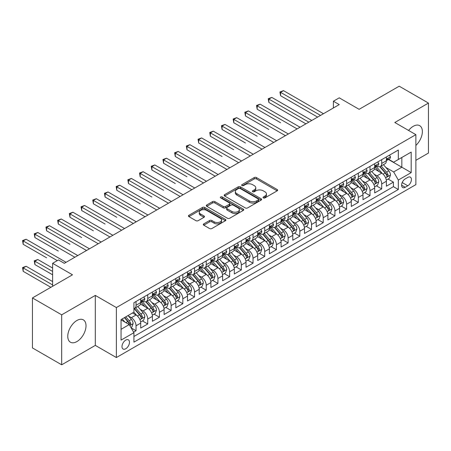 <?xml version="1.0" encoding="UTF-8"?>
<svg xmlns="http://www.w3.org/2000/svg" width="451" height="451" viewBox="0 0 451 451"><rect width="100%" height="100%" fill="white"/><g stroke="black" fill="none" stroke-linecap="round" stroke-linejoin="round"><path stroke-width="0.68" d="M263.35 197.893A1.139 0.654 0 0 0 264.957 197.893L277.156 190.852A1.624 0.936 0 0 0 277.636 190.187A1.624 0.936 0 0 0 277.156 189.521L256.489 177.587A1.624 0.936 0 0 0 254.195 177.587L241.99 184.634A1.139 0.654 0 0 0 241.657 185.096A1.139 0.654 0 0 0 241.99 185.564A1.139 0.654 0 0 0 243.596 185.564L245.175 184.651A5.198 2.999 0 0 1 252.526 184.651L254.251 185.643A5.198 2.999 0 0 1 255.773 187.768A5.198 2.999 0 0 1 254.251 189.888L252.673 190.801A1.139 0.654 0 0 0 252.34 191.263A1.139 0.654 0 0 0 252.673 191.726A1.139 0.654 0 0 0 254.279 191.726L255.858 190.818A5.198 2.999 0 0 1 263.209 190.818L264.929 191.81A5.198 2.999 0 0 1 266.451 193.93A5.198 2.999 0 0 1 264.929 196.055L263.35 196.963A1.139 0.654 0 0 0 263.018 197.431A1.139 0.654 0 0 0 263.35 197.893L263.35 196.963M76.89 341.576A12.904 7.453 120 0 0 85.324 330.205A12.904 7.453 120 0 0 83.345 319.86A12.904 7.453 120 0 0 76.89 320.503A12.904 7.453 120 0 0 68.462 331.874A12.904 7.453 120 0 0 70.441 342.213A12.904 7.453 120 0 0 76.89 341.576M415.873 145.419A12.904 7.453 120 0 0 419.695 125.671A12.904 7.453 120 0 0 413.24 126.314A12.904 7.453 120 0 0 408.6 130.452M125.739 348.77A5.294 3.056 120 0 0 129.195 344.102A5.294 3.056 120 0 0 128.383 339.862A5.294 3.056 120 0 0 125.739 340.122A5.294 3.056 120 0 0 122.277 344.789A5.294 3.056 120 0 0 123.089 349.029A5.294 3.056 120 0 0 125.739 348.77M203.779 223.865A1.624 0.936 0 0 0 203.305 224.53A1.624 0.936 0 0 0 203.779 225.19L209.58 228.539A1.624 0.936 0 0 0 211.874 228.539L225.427 220.719A1.624 0.936 0 0 0 225.9 220.054A1.624 0.936 0 0 0 225.427 219.389L204.754 207.46A1.624 0.936 0 0 0 202.46 207.46L188.907 215.279A1.624 0.936 0 0 0 188.433 215.944A1.624 0.936 0 0 0 188.907 216.604L195.914 220.652A1.624 0.936 0 0 0 198.209 220.652L204.01 217.303A1.624 0.936 0 0 0 204.483 216.638A1.624 0.936 0 0 0 204.01 215.978L200.537 213.971A4.347 2.509 0 0 1 199.263 212.195A4.347 2.509 0 0 1 201.947 209.878A4.347 2.509 0 0 1 206.682 210.425L220.285 218.278A4.347 2.509 0 0 1 221.559 220.054A4.347 2.509 0 0 1 218.876 222.371A4.347 2.509 0 0 1 214.146 221.83L211.874 220.516A1.624 0.936 0 0 0 209.58 220.516L203.779 223.865L203.779 225.19M415.873 160.319L428.45 153.058L428.45 103.076L399.203 86.192L359.131 109.322L339.242 97.839L333.396 101.221L339.242 104.598L64.318 263.322L58.467 259.945L52.615 263.322L52.615 286.289M61.686 314.826L61.686 364.808L95.319 345.393L95.319 295.405L61.686 314.826L32.438 297.942L72.504 274.806L52.615 263.322M95.319 295.405L116.375 307.565L415.873 134.652L415.873 184.634L116.375 357.547L116.375 307.565M428.45 103.076L394.817 122.497L415.873 134.652M245.293 207.922A1.624 0.936 0 0 0 247.588 207.922L261.14 200.097A1.624 0.936 0 0 0 261.614 199.438A1.624 0.936 0 0 0 261.14 198.773L240.468 186.838A1.624 0.936 0 0 0 238.173 186.838L224.621 194.663A1.624 0.936 0 0 0 224.147 195.322A1.624 0.936 0 0 0 224.621 195.988L245.293 207.922M221.114 198.141A1.139 0.654 0 0 1 222.27 198.299L222.27 196.952L243.281 209.084A1.624 0.936 0 0 1 243.76 209.743A1.624 0.936 0 0 1 243.281 210.408L229.734 218.233A1.624 0.936 0 0 1 227.434 218.233L206.767 206.299L206.767 204.974A1.624 0.936 0 0 0 206.287 205.633A1.624 0.936 0 0 0 206.767 206.299M206.767 204.974L212.562 201.625A1.624 0.936 0 0 1 214.862 201.625L223.245 206.462A1.624 0.936 0 0 0 225.539 206.462L229.39 204.241A1.624 0.936 0 0 0 229.863 203.581A1.624 0.936 0 0 0 229.39 202.916L220.663 197.876A1.139 0.654 0 0 1 220.325 197.414A1.139 0.654 0 0 1 221.029 196.805A1.139 0.654 0 0 1 222.27 196.952M61.686 364.808L32.438 347.924L32.438 297.942M133.603 332.133L136.033 330.735L131.179 327.933M128.417 316.004L131.354 317.696A6.618 3.822 60 0 1 136.033 325.802L140.712 323.102L140.712 328.035L147.731 323.981L142.409 320.903M140.114 309.245L143.052 310.942A6.618 3.822 60 0 1 147.731 319.049L152.41 316.348L152.41 321.275L159.428 317.228L154.107 314.15M151.812 302.491L154.749 304.188A6.618 3.822 60 0 1 159.428 312.295L164.108 309.595L164.108 314.522L171.126 310.468L165.805 307.396M163.51 295.738L166.447 297.435A6.618 3.822 60 0 1 171.126 305.541L175.805 302.841L175.805 307.768L182.83 303.715L177.502 300.642M175.208 288.984L178.151 290.681A6.618 3.822 60 0 1 182.83 298.787L187.509 296.082L187.509 301.014L194.528 296.961L189.206 293.889M186.911 282.23L189.848 283.927A6.618 3.822 60 0 1 194.528 292.034L199.207 289.328L199.207 294.261L206.225 290.207L200.904 287.135M198.609 275.476L201.546 277.173A6.618 3.822 60 0 1 206.225 285.274L210.905 282.574L210.905 287.507L217.923 283.454L212.601 280.381M210.307 268.723L213.244 270.42A6.618 3.822 60 0 1 217.923 278.521L222.602 275.82L222.602 280.753L229.627 276.7L224.299 273.627M222.005 261.969L224.942 263.66A6.618 3.822 60 0 1 229.627 271.767L234.306 269.067L234.306 273.999L241.324 269.946L236.003 266.874M233.708 255.21L236.645 256.907A6.618 3.822 60 0 1 241.324 265.013L246.004 262.313L246.004 267.24L253.022 263.192L247.7 260.114M245.406 248.456L248.343 250.153A6.618 3.822 60 0 1 253.022 258.26L257.701 255.559L257.701 260.486L264.72 256.433L259.398 253.361M257.104 241.702L260.041 243.399A6.618 3.822 60 0 1 264.72 251.506L269.399 248.805L269.399 253.733L276.418 249.679L271.096 246.607M268.802 234.948L271.739 236.645A6.618 3.822 60 0 1 276.418 244.752L281.103 242.046L281.103 246.979L288.121 242.926L282.794 239.853M280.505 228.195L283.442 229.892A6.618 3.822 60 0 1 288.121 237.998L292.8 235.292L292.8 240.225L299.819 236.172L294.497 233.099M292.203 221.441L295.14 223.138A6.618 3.822 60 0 1 299.819 231.239L304.498 228.539L304.498 233.471L311.517 229.418L306.195 226.346M303.901 214.687L306.838 216.384A6.618 3.822 60 0 1 311.517 224.485L316.196 221.785L316.196 226.718L323.215 222.664L317.893 219.592M315.599 207.934L318.536 209.625A6.618 3.822 60 0 1 323.215 217.732L327.894 215.031L327.894 219.964L334.918 215.911L329.591 212.838M327.296 201.174L330.233 202.871A6.618 3.822 60 0 1 334.918 210.978L339.597 208.277L339.597 213.205L346.616 209.157L341.294 206.079M339 194.42L341.937 196.117A6.618 3.822 60 0 1 346.616 204.224L351.295 201.524L351.295 206.451L358.314 202.398L352.992 199.325M350.698 187.667L353.635 189.364A6.618 3.822 60 0 1 358.314 197.47L362.993 194.77L362.993 199.697L370.012 195.644L364.69 192.571M362.395 180.913L365.333 182.61A6.618 3.822 60 0 1 370.012 190.717L374.691 188.011L374.691 192.943L381.709 188.89L381.709 183.963A6.618 3.822 -120 0 0 377.03 175.856L374.093 174.159M376.388 185.818L381.709 188.89M140.712 323.102A6.618 3.822 -120 0 0 136.033 314.995L132.521 312.971M152.41 316.348A6.618 3.822 -120 0 0 147.731 308.242L140.498 304.064M164.108 309.595A6.618 3.822 -120 0 0 159.428 301.488L152.196 297.31M175.805 302.841A6.618 3.822 -120 0 0 171.126 294.734L163.893 290.557M187.509 296.082A6.618 3.822 -120 0 0 182.83 287.98L175.591 283.803M199.207 289.328A6.618 3.822 -120 0 0 194.528 281.227L187.289 277.049M210.905 282.574A6.618 3.822 -120 0 0 206.225 274.467L198.992 270.29M222.602 275.82A6.618 3.822 -120 0 0 217.923 267.714L210.69 263.536M234.306 269.067A6.618 3.822 -120 0 0 229.627 260.96L222.388 256.782M246.004 262.313A6.618 3.822 -120 0 0 241.324 254.206L234.086 250.029M257.701 255.559A6.618 3.822 -120 0 0 253.022 247.452L245.789 243.275M269.399 248.805A6.618 3.822 -120 0 0 264.72 240.699L257.487 236.521M281.103 242.046A6.618 3.822 -120 0 0 276.418 233.945L269.185 229.768M292.8 235.292A6.618 3.822 -120 0 0 288.121 227.191L280.883 223.014M304.498 228.539A6.618 3.822 -120 0 0 299.819 220.432L292.581 216.255M316.196 221.785A6.618 3.822 -120 0 0 311.517 213.678L304.284 209.501M327.894 215.031A6.618 3.822 -120 0 0 323.215 206.924L315.982 202.747M339.597 208.277A6.618 3.822 -120 0 0 334.918 200.171L327.68 195.993M351.295 201.524A6.618 3.822 -120 0 0 346.616 193.417L339.377 189.24M362.993 194.77A6.618 3.822 -120 0 0 358.314 186.663L351.081 182.486M374.691 188.011A6.618 3.822 -120 0 0 370.012 179.91L362.779 175.732M407.8 177.406L405.229 178.895A5.13 2.96 120 0 0 401.875 183.416A5.13 2.96 120 0 0 402.664 187.526A5.13 2.96 120 0 0 405.229 187.272L407.8 185.784A5.13 2.96 120 0 0 411.154 181.263A5.13 2.96 120 0 0 410.365 177.153A5.13 2.96 120 0 0 407.8 177.406M121.054 329.315L129.245 324.585L133.924 332.691L133.924 342.151L398.323 189.499L398.323 180.045L393.644 171.938L385.797 167.406M133.924 332.691L121.054 340.122L121.054 319.59L133.924 312.16L133.924 302.7L398.323 150.053L398.323 159.507L411.194 152.077L411.194 172.615L398.323 180.045M142.99 301.183L143.052 301.217A6.618 3.822 60 0 0 146.361 301.544L151.04 298.844A6.618 3.822 -120 0 0 152.41 295.811L152.41 292.028M154.687 294.43L154.749 294.464A6.618 3.822 60 0 0 158.059 294.791L162.738 292.09A6.618 3.822 -120 0 0 164.108 289.057L164.108 285.274M166.385 287.67L166.447 287.71A6.618 3.822 60 0 0 169.756 288.037L174.436 285.336A6.618 3.822 -120 0 0 175.805 282.303L175.805 278.521M178.089 280.917L178.151 280.956A6.618 3.822 60 0 0 181.454 281.283L186.139 278.577A6.618 3.822 -120 0 0 187.509 275.55L187.509 271.767M189.786 274.163L189.848 274.197A6.618 3.822 60 0 0 193.158 274.529L197.837 271.823A6.618 3.822 -120 0 0 199.207 268.796L199.207 265.013M201.484 267.409L201.546 267.443A6.618 3.822 60 0 0 204.855 267.77L209.535 265.07A6.618 3.822 -120 0 0 210.905 262.042L210.905 258.26M213.182 260.655L213.244 260.689A6.618 3.822 60 0 0 216.553 261.016L221.232 258.316A6.618 3.822 -120 0 0 222.602 255.289L222.602 251.506M224.886 253.902L224.942 253.936A6.618 3.822 60 0 0 228.251 254.263L232.93 251.562A6.618 3.822 -120 0 0 234.306 248.535L234.306 244.752M236.583 247.148L236.645 247.182A6.618 3.822 60 0 0 239.955 247.509L244.634 244.808A6.618 3.822 -120 0 0 246.004 241.775L246.004 237.993M248.281 240.394L248.343 240.428A6.618 3.822 60 0 0 251.652 240.755L256.331 238.055A6.618 3.822 -120 0 0 257.701 235.022L257.701 231.239M259.979 233.635L260.041 233.674A6.618 3.822 60 0 0 263.35 234.001L268.029 231.301A6.618 3.822 -120 0 0 269.399 228.268L269.399 224.485M271.677 226.881L271.739 226.921A6.618 3.822 60 0 0 275.048 227.248L279.727 224.542A6.618 3.822 -120 0 0 281.103 221.514L281.103 217.732M283.38 220.127L283.442 220.161A6.618 3.822 60 0 0 286.751 220.494L291.431 217.788A6.618 3.822 -120 0 0 292.8 214.761L292.8 210.978M295.078 213.374L295.14 213.408A6.618 3.822 60 0 0 298.449 213.735L303.128 211.034A6.618 3.822 -120 0 0 304.498 208.007L304.498 204.224M306.776 206.62L306.838 206.654A6.618 3.822 60 0 0 310.147 206.981L314.826 204.28A6.618 3.822 -120 0 0 316.196 201.253L316.196 197.47M318.474 199.866L318.536 199.9A6.618 3.822 60 0 0 321.845 200.227L326.524 197.527A6.618 3.822 -120 0 0 327.894 194.499L327.894 190.717M330.177 193.113L330.233 193.146A6.618 3.822 60 0 0 333.543 193.473L338.227 190.773A6.618 3.822 -120 0 0 339.597 187.74L339.597 183.963M341.875 186.359L341.937 186.393A6.618 3.822 60 0 0 345.246 186.72L349.925 184.019A6.618 3.822 -120 0 0 351.295 180.986L351.295 177.204M353.573 179.599L353.635 179.639A6.618 3.822 60 0 0 356.944 179.966L361.623 177.266A6.618 3.822 -120 0 0 362.993 174.233L362.993 170.45M365.271 172.846L365.333 172.885A6.618 3.822 60 0 0 368.642 173.212L373.321 170.512A6.618 3.822 -120 0 0 374.691 167.479L374.691 163.696M133.924 336.474L393.413 186.663L393.413 182.136L386.394 186.19L386.394 181.257A6.618 3.822 -120 0 0 381.709 173.156L374.477 168.978M376.974 166.092L377.03 166.131A6.618 3.822 -120 0 0 380.34 166.458A6.618 3.822 -120 0 0 381.709 163.425L381.709 159.643M380.34 166.458L385.019 163.752A6.618 3.822 -120 0 0 386.394 160.725L386.394 156.942M136.033 301.488L136.033 305.271A6.618 3.822 60 0 1 134.663 308.298A6.618 3.822 60 0 1 133.924 308.569M134.663 308.298L139.342 305.598A6.618 3.822 -120 0 0 140.712 302.57L140.712 298.787M147.731 294.734L147.731 298.517A6.618 3.822 60 0 1 146.361 301.544M159.428 287.98L159.428 291.763A6.618 3.822 60 0 1 158.059 294.791M171.126 281.221L171.126 285.004A6.618 3.822 60 0 1 169.756 288.037M182.83 274.467L182.83 278.25A6.618 3.822 60 0 1 181.454 281.283M194.528 267.714L194.528 271.496A6.618 3.822 60 0 1 193.158 274.529M206.225 260.96L206.225 264.743A6.618 3.822 60 0 1 204.855 267.77M217.923 254.206L217.923 257.989A6.618 3.822 60 0 1 216.553 261.016M229.627 247.452L229.627 251.235A6.618 3.822 60 0 1 228.251 254.263M241.324 240.699L241.324 244.481A6.618 3.822 60 0 1 239.955 247.509M253.022 233.945L253.022 237.728A6.618 3.822 60 0 1 251.652 240.755M264.72 227.186L264.72 230.968A6.618 3.822 60 0 1 263.35 234.001M276.418 220.432L276.418 224.215A6.618 3.822 60 0 1 275.048 227.248M288.121 213.678L288.121 217.461A6.618 3.822 60 0 1 286.751 220.494M299.819 206.924L299.819 210.707A6.618 3.822 60 0 1 298.449 213.735M311.517 200.171L311.517 203.953A6.618 3.822 60 0 1 310.147 206.981M323.215 193.417L323.215 197.2A6.618 3.822 60 0 1 321.845 200.227M334.918 186.663L334.918 190.446A6.618 3.822 60 0 1 333.543 193.473M346.616 179.91L346.616 183.692A6.618 3.822 60 0 1 345.246 186.72M358.314 173.156L358.314 176.933A6.618 3.822 60 0 1 356.944 179.966M370.012 166.396L370.012 170.179A6.618 3.822 60 0 1 368.642 173.212M370.012 190.717L370.012 195.644M358.314 197.47L358.314 202.398M346.616 204.224L346.616 209.157M334.918 210.978L334.918 215.911M323.215 217.732L323.215 222.664M311.517 224.485L311.517 229.418M299.819 231.239L299.819 236.172M288.121 237.998L288.121 242.926M276.418 244.752L276.418 249.679M264.72 251.506L264.72 256.433M253.022 258.26L253.022 263.192M241.324 265.013L241.324 269.946M229.627 271.767L229.627 276.7M217.923 278.521L217.923 283.454M206.225 285.274L206.225 290.207M194.528 292.034L194.528 296.961M182.83 298.787L182.83 303.715M171.126 305.541L171.126 310.468M159.428 312.295L159.428 317.228M147.731 319.049L147.731 323.981M136.033 325.802L136.033 330.735M129.245 324.585L121.054 319.86M393.644 171.938L401.835 167.208L401.835 157.484L411.194 152.077M388.435 159.474L411.194 172.615M388.672 159.338L393.644 162.213L398.323 159.507M95.319 345.393L116.375 357.547M333.396 101.221L333.396 107.975M388.085 179.064L393.413 182.136M393.413 186.663L398.323 189.499M263.807 198.057L264.929 197.403A5.198 2.999 0 0 0 266.451 195.283L266.451 193.93M255.773 187.768L255.773 189.116A5.198 2.999 0 0 1 254.251 191.241L253.124 191.889M277.139 190.863L256.489 178.94A1.624 0.936 0 0 0 254.195 178.94L242.446 185.722M261.14 198.773L261.14 200.097L240.468 188.191A1.624 0.936 0 0 0 238.173 188.191L224.643 195.999M258.271 199.9A1.139 0.654 0 0 0 258.603 199.438A1.139 0.654 0 0 0 258.271 198.97L240.124 188.495A1.139 0.654 0 0 0 238.517 188.495L236.854 189.459A5.198 2.999 0 0 0 235.332 191.579A5.198 2.999 0 0 0 236.854 193.699L249.256 200.858A5.198 2.999 0 0 0 256.602 200.858L258.271 199.9L258.271 201.247A1.139 0.654 0 0 0 258.603 200.785L258.603 199.438M235.332 191.579L235.332 192.932A5.198 2.999 0 0 0 236.854 195.052L236.854 193.699M258.271 201.247L256.602 202.211A5.198 2.999 0 0 1 249.256 202.211L236.854 195.052M206.789 206.31L212.562 202.973L212.562 201.625M229.863 203.581L229.863 204.929A1.624 0.936 0 0 1 229.39 205.594L225.539 207.815A1.624 0.936 0 0 1 223.245 207.815L214.862 202.973A1.624 0.936 0 0 0 212.562 202.973M222.27 198.299L243.264 210.42M231.944 211.485A4.347 2.509 0 0 0 236.679 212.026A4.347 2.509 0 0 0 239.357 209.709A4.347 2.509 0 0 0 238.089 207.939L233.291 205.171A1.624 0.936 0 0 0 230.997 205.171L227.146 207.392A1.624 0.936 0 0 0 226.673 208.052A1.624 0.936 0 0 0 227.146 208.717L231.944 211.485L231.944 212.838A4.347 2.509 0 0 0 236.679 213.379A4.347 2.509 0 0 0 239.357 211.062L239.357 209.709M226.673 208.052L226.673 209.405A1.624 0.936 0 0 0 227.146 210.07L227.146 208.717M231.944 212.838L227.146 210.07M221.559 220.054L221.559 221.407A4.347 2.509 0 0 1 218.876 223.724A4.347 2.509 0 0 1 214.146 223.177L211.874 221.869A1.624 0.936 0 0 0 209.58 221.869L203.801 225.207M199.263 212.195L199.263 213.548A4.347 2.509 0 0 0 200.537 215.324L200.537 213.971M203.987 217.314L200.537 215.324M225.404 220.731L204.754 208.807A1.624 0.936 0 0 0 202.46 208.807L188.93 216.621M386.293 180.101L389.314 178.354L390.487 174.977A4.386 2.531 -120 0 0 388.779 170.861L383.435 164.671M382.363 173.579L376.252 166.509M378.885 171.521L375.339 167.417A10.508 6.066 -120 0 0 375.012 167.05M280.573 122.734L257.177 109.221L257.177 105.844L260.097 104.158L300.05 127.221M379.748 166.695L385.154 172.953A4.386 2.531 60 0 1 386.716 175.975L387.031 176.493L387.629 176.409L388.119 175.163A4.386 2.531 -120 0 0 386.558 172.141L381.208 165.957M380.063 166.594L385.87 173.319A2.232 1.291 60 0 1 386.434 174.193L388.119 175.163M389.489 155.155L390.487 156.875A4.386 2.531 60 0 1 389.579 158.814L387.358 160.099A4.386 2.531 -120 0 0 388.119 159.09L388.029 158.701M320.526 115.405L280.573 92.337L283.499 90.645L323.452 113.714M386.541 160.302L386.558 160.302A4.386 2.531 -120 0 0 387.358 160.099M387.556 158.763L388.119 159.09C387.843 158.425 387.375 158.696 386.716 159.896A4.386 2.531 60 0 1 386.394 160.522M317.6 117.091L280.573 95.713L280.573 92.337L279.93 91.965L283.499 90.645M280.573 95.713L279.93 91.965M374.595 186.855L377.617 185.107L378.789 181.73A4.386 2.531 -120 0 0 377.081 177.615L371.737 171.425M370.666 180.338L364.555 173.263M367.187 178.275L363.641 174.171A10.508 6.066 -120 0 0 363.314 173.804M268.875 129.488L245.474 115.975L245.474 112.598L248.4 110.912L288.352 133.975M368.044 173.449L373.451 179.707A4.386 2.531 60 0 1 375.018 182.728L375.333 183.247L375.925 183.162L376.422 181.916A4.386 2.531 -120 0 0 374.854 178.9L369.51 172.71M368.366 173.347L374.172 180.073A2.232 1.291 60 0 1 374.736 180.947L376.422 181.916M362.897 193.609L365.919 191.861L367.086 188.484A4.386 2.531 -120 0 0 365.378 184.369L360.033 178.179M358.962 187.092L352.857 180.017M355.489 185.028L351.943 180.924A10.508 6.066 -120 0 0 351.617 180.558M257.177 136.241L233.776 122.734L233.776 119.352L236.702 117.666L276.655 140.735M356.346 180.203L361.753 186.46A4.386 2.531 60 0 1 363.314 189.482L363.636 190.001L364.228 189.922L364.718 188.67A4.386 2.531 -120 0 0 363.156 185.654L357.812 179.464M356.668 180.101L362.474 186.827A2.232 1.291 60 0 1 363.038 187.701L364.718 188.67M351.194 200.362L354.221 198.62L355.388 195.238A4.386 2.531 -120 0 0 353.68 191.123L348.335 184.933M347.264 193.845L341.153 186.77M343.786 191.782L340.24 187.678A10.508 6.066 -120 0 0 339.919 187.312M245.474 142.995L222.078 129.488L222.078 126.111L225.004 124.42L264.957 147.488M344.649 186.956L350.055 193.22A4.386 2.531 60 0 1 351.617 196.236L351.938 196.76L352.53 196.675L353.02 195.43A4.386 2.531 -120 0 0 351.459 192.408L346.114 186.218M344.964 186.855L350.777 193.58A2.232 1.291 60 0 1 351.34 194.454L353.02 195.43M339.496 207.116L342.518 205.374L343.69 201.997A4.386 2.531 -120 0 0 341.982 197.876L336.638 191.686M335.567 200.599L329.455 193.524M332.088 198.541L328.542 194.432A10.508 6.066 -120 0 0 328.215 194.071M233.776 149.749L210.38 136.241L210.38 132.865L213.306 131.173L253.253 154.242M332.951 193.71L338.357 199.973A4.386 2.531 60 0 1 339.919 202.989L340.24 203.514L340.832 203.429L341.322 202.183A4.386 2.531 -120 0 0 339.761 199.162L334.416 192.972M333.266 193.609L339.079 200.334A2.232 1.291 60 0 1 339.637 201.208L341.322 202.183M377.791 161.909L378.789 163.628A4.386 2.531 60 0 1 377.882 165.568L375.655 166.853A4.386 2.531 -120 0 0 376.422 165.844L376.326 165.455M308.828 122.159L268.875 99.09L271.801 97.405L311.754 120.468M374.837 167.056L374.854 167.056A4.386 2.531 -120 0 0 375.655 166.853M375.852 165.517L376.422 165.844C376.145 165.184 375.677 165.455 375.018 166.656A4.386 2.531 60 0 1 374.691 167.276M305.902 123.845L268.875 102.467L268.875 99.09L268.232 98.718L271.801 97.405M268.875 102.467L268.232 98.718M366.094 168.663L367.086 170.382A4.386 2.531 60 0 1 366.178 172.321L363.957 173.607A4.386 2.531 -120 0 0 364.718 172.598L364.628 172.209M297.13 128.913L256.534 105.472L260.097 104.158M363.14 173.81L363.156 173.81A4.386 2.531 -120 0 0 363.957 173.607M364.154 172.271L364.718 172.598C364.447 171.938 363.98 172.209 363.314 173.41A4.386 2.531 60 0 1 362.993 174.03M257.177 109.221L256.534 105.472M354.396 175.416L355.388 177.136A4.386 2.531 60 0 1 354.48 179.075L352.259 180.361A4.386 2.531 -120 0 0 353.02 179.351L352.93 178.962M285.427 135.666L244.831 112.226L248.4 110.912M351.442 180.569L351.459 180.569A4.386 2.531 -120 0 0 352.259 180.361M352.457 179.024L353.02 179.351C352.744 178.692 352.276 178.962 351.617 180.163A4.386 2.531 60 0 1 351.295 180.783M245.474 115.975L244.831 112.226M342.698 182.17L343.69 183.89A4.386 2.531 60 0 1 342.783 185.835L340.561 187.114A4.386 2.531 -120 0 0 341.322 186.105L341.232 185.716M273.729 142.42L233.133 118.985L236.702 117.666M339.744 187.323L339.761 187.323A4.386 2.531 -120 0 0 340.561 187.114M340.759 185.778L341.322 186.105C341.046 185.446 340.578 185.716 339.919 186.917A4.386 2.531 60 0 1 339.597 187.543M233.776 122.734L233.133 118.985M327.798 213.87L330.82 212.128L331.992 208.751A4.386 2.531 -120 0 0 330.284 204.63L324.94 198.446M323.869 207.353L317.758 200.278M320.39 205.295L316.844 201.191A10.508 6.066 -120 0 0 316.517 200.825M222.078 156.503L198.682 142.995L198.682 139.618L201.603 137.927L241.556 160.996M321.247 200.464L326.654 206.727A4.386 2.531 60 0 1 328.221 209.749L328.537 210.267L329.129 210.183L329.625 208.937A4.386 2.531 -120 0 0 328.063 205.915L322.713 199.725M321.569 200.362L327.375 207.088A2.232 1.291 60 0 1 327.939 207.962L329.625 208.937M330.995 188.924L331.992 190.649A4.386 2.531 60 0 1 331.085 192.588L328.858 193.868A4.386 2.531 -120 0 0 329.625 192.859L329.529 192.47M262.031 149.174L221.435 125.739L225.004 124.42M328.04 194.077L328.063 194.077A4.386 2.531 -120 0 0 328.858 193.868M329.055 192.532L329.625 192.859C329.348 192.199 328.88 192.47 328.221 193.671A4.386 2.531 60 0 1 327.894 194.296M222.078 129.488L221.435 125.739M316.1 220.624L319.122 218.882L320.289 215.505A4.386 2.531 -120 0 0 318.586 211.389L313.236 205.199M312.165 214.107L306.06 207.037M308.693 212.049L305.147 207.945A10.508 6.066 -120 0 0 304.82 207.578M210.38 163.256L186.979 149.749L186.979 146.372L189.905 144.681L229.858 167.749M309.549 207.223L314.956 213.481A4.386 2.531 60 0 1 316.523 216.503L316.839 217.021L317.431 216.937L317.927 215.691A4.386 2.531 -120 0 0 316.36 212.669L311.015 206.479M309.871 207.116L315.677 213.847A2.232 1.291 60 0 1 316.241 214.721L317.927 215.691M319.297 195.678L320.289 197.403A4.386 2.531 60 0 1 319.381 199.342L317.16 200.622A4.386 2.531 -120 0 0 317.927 199.613L317.831 199.224M250.333 155.928L209.738 132.493L213.306 131.173M316.343 200.83L316.36 200.83A4.386 2.531 -120 0 0 317.16 200.622M317.357 199.286L317.927 199.613C317.651 198.953 317.183 199.224 316.523 200.424A4.386 2.531 60 0 1 316.196 201.05M210.38 136.241L209.738 132.493M304.402 227.383L307.424 225.635L308.591 222.258A4.386 2.531 -120 0 0 306.883 218.143L301.539 211.953M300.467 220.86L294.362 213.791M296.995 218.803L293.449 214.699A10.508 6.066 -120 0 0 293.122 214.332M198.682 170.01L175.281 156.503L175.281 153.126L178.207 151.44L218.16 174.503M297.852 213.977L303.258 220.235A4.386 2.531 60 0 1 304.82 223.256L305.141 223.775L305.733 223.69L306.223 222.444A4.386 2.531 -120 0 0 304.662 219.423L299.317 213.233M298.167 213.875L303.98 220.601A2.232 1.291 60 0 1 304.543 221.475L306.223 222.444M307.599 202.431L308.591 204.156A4.386 2.531 60 0 1 307.683 206.096L305.462 207.381A4.386 2.531 -120 0 0 306.223 206.366L306.133 205.977M238.63 162.681L198.034 139.246L201.603 137.927M304.645 207.584L304.662 207.584A4.386 2.531 -120 0 0 305.462 207.381M305.66 206.039L306.223 206.366C305.947 205.707 305.479 205.977 304.82 207.178A4.386 2.531 60 0 1 304.498 207.804M198.682 142.995L198.034 139.246M292.699 234.137L295.726 232.389L296.893 229.012A4.386 2.531 -120 0 0 295.185 224.897L289.841 218.707M288.77 227.614L282.659 220.545M285.291 225.556L281.745 221.452A10.508 6.066 -120 0 0 281.424 221.086M186.979 176.769L163.583 163.256L163.583 159.88L166.509 158.194L206.462 181.257M286.154 220.731L291.56 226.988A4.386 2.531 60 0 1 293.122 230.01L293.443 230.529L294.035 230.444L294.526 229.198A4.386 2.531 -120 0 0 292.964 226.176L287.62 219.992M286.47 220.629L292.282 227.355A2.232 1.291 60 0 1 292.846 228.229L294.526 229.198M295.901 209.185L296.893 210.91A4.386 2.531 60 0 1 295.986 212.849L293.764 214.135A4.386 2.531 -120 0 0 294.526 213.126L294.435 212.737M226.932 169.441L186.336 146L189.905 144.681M292.947 214.338L292.964 214.338A4.386 2.531 -120 0 0 293.764 214.135M293.962 212.799L294.526 213.126C294.249 212.46 293.781 212.731 293.122 213.932A4.386 2.531 60 0 1 292.8 214.558M186.979 149.749L186.336 146M281.001 240.89L284.023 239.143L285.195 235.766A4.386 2.531 -120 0 0 283.487 231.651L278.143 225.461M277.072 234.373L270.961 227.298M273.594 232.31L270.048 228.206A10.508 6.066 -120 0 0 269.721 227.84M175.281 183.523L151.886 170.01L151.886 166.633L154.806 164.948L194.759 188.011M274.456 227.484L279.862 233.742A4.386 2.531 60 0 1 281.424 236.764L281.74 237.282L282.337 237.198L282.828 235.952A4.386 2.531 -120 0 0 281.266 232.936L275.916 226.746M274.772 227.383L280.578 234.108A2.232 1.291 60 0 1 281.142 234.982L282.828 235.952M269.303 247.644L272.325 245.896L273.498 242.52A4.386 2.531 -120 0 0 271.79 238.404L266.445 232.214M265.374 241.127L259.263 234.052M261.896 239.064L258.35 234.96A10.508 6.066 -120 0 0 258.023 234.593M163.583 190.277L140.182 176.769L140.182 173.387L143.108 171.701L183.061 194.764M262.753 234.238L268.159 240.496A4.386 2.531 60 0 1 269.726 243.517L270.042 244.036L270.634 243.957L271.13 242.706A4.386 2.531 -120 0 0 269.563 239.69L264.218 233.5M263.074 234.137L268.881 240.862A2.232 1.291 60 0 1 269.444 241.736L271.13 242.706M257.606 254.398L260.627 252.65L261.794 249.273A4.386 2.531 -120 0 0 260.086 245.158L254.742 238.968M253.671 247.881L247.565 240.806M250.198 245.818L246.652 241.713A10.508 6.066 -120 0 0 246.325 241.347M151.886 197.031L128.484 183.523L128.484 180.146L131.41 178.455L171.363 201.524M251.055 240.992L256.461 247.255A4.386 2.531 60 0 1 258.023 250.271L258.344 250.79L258.936 250.711L259.426 249.465A4.386 2.531 -120 0 0 257.865 246.443L252.521 240.253M251.37 240.89L257.183 247.616A2.232 1.291 60 0 1 257.746 248.49L259.426 249.465M245.902 261.152L248.929 259.41L250.096 256.027A4.386 2.531 -120 0 0 248.388 251.912L243.044 245.722M241.973 254.635L235.862 247.56M238.494 252.577L234.948 248.467A10.508 6.066 -120 0 0 234.627 248.101M140.182 203.784L116.786 190.277L116.786 186.9L119.712 185.209L159.665 208.277M239.357 247.746L244.763 254.009A4.386 2.531 60 0 1 246.325 257.025L246.646 257.549L247.238 257.465L247.729 256.219A4.386 2.531 -120 0 0 246.167 253.197L240.823 247.007M239.673 247.644L245.485 254.37A2.232 1.291 60 0 1 246.049 255.243L247.729 256.219M234.204 267.905L237.226 266.163L238.399 262.786A4.386 2.531 -120 0 0 236.69 258.665L231.346 252.481M230.275 261.388L224.164 254.313M226.797 259.331L223.251 255.221A10.508 6.066 -120 0 0 222.924 254.86M128.484 210.538L105.089 197.031L105.089 193.654L108.014 191.963L147.962 215.031M227.659 254.499L233.066 260.763A4.386 2.531 60 0 1 234.627 263.784L234.948 264.303L235.54 264.218L236.031 262.972A4.386 2.531 -120 0 0 234.469 259.951L229.125 253.761M227.975 254.398L233.787 261.123A2.232 1.291 60 0 1 234.345 261.997L236.031 262.972M222.506 274.659L225.528 272.917L226.701 269.54A4.386 2.531 -120 0 0 224.993 265.419L219.648 259.235M218.577 268.142L212.466 261.067M215.099 266.084L211.553 261.98A10.508 6.066 -120 0 0 211.226 261.614M116.786 217.292L93.385 203.784L93.385 200.407L96.311 198.716L136.264 221.785M215.956 261.259L221.362 267.516A4.386 2.531 60 0 1 222.929 270.538L223.245 271.057L223.837 270.972L224.333 269.726A4.386 2.531 -120 0 0 222.766 266.704L217.421 260.515M216.277 261.152L222.084 267.883A2.232 1.291 60 0 1 222.647 268.751L224.333 269.726M210.809 281.418L213.83 279.671L214.997 276.294A4.386 2.531 -120 0 0 213.295 272.178L207.945 265.989M206.874 274.896L200.768 267.826M203.401 272.838L199.855 268.734A10.508 6.066 -120 0 0 199.528 268.368M105.089 224.046L81.687 210.538L81.687 207.161L84.613 205.476L124.566 228.539M204.258 268.012L209.664 274.27A4.386 2.531 60 0 1 211.231 277.292L211.547 277.81L212.139 277.726L212.635 276.48A4.386 2.531 -120 0 0 211.068 273.458L205.724 267.268M204.579 267.911L210.386 274.636A2.232 1.291 60 0 1 210.95 275.51L212.635 276.48M199.105 288.172L202.133 286.424L203.3 283.048A4.386 2.531 -120 0 0 201.591 278.932L196.247 272.742M195.176 281.649L189.065 274.58M191.698 279.592L188.157 275.488A10.508 6.066 -120 0 0 187.83 275.121M93.385 230.805L69.99 217.292L69.99 213.915L72.915 212.229L112.868 235.292M192.56 274.766L197.966 281.024A4.386 2.531 60 0 1 199.528 284.045L199.849 284.564L200.441 284.48L200.932 283.234A4.386 2.531 -120 0 0 199.37 280.212L194.026 274.028M192.876 274.665L198.688 281.39A2.232 1.291 60 0 1 199.252 282.264L200.932 283.234M187.407 294.926L190.435 293.178L191.602 289.801A4.386 2.531 -120 0 0 189.894 285.686L184.549 279.496M183.478 288.409L177.367 281.334M180 286.346L176.454 282.241A10.508 6.066 -120 0 0 176.132 281.875M81.687 237.559L58.292 224.046L58.292 220.669L61.218 218.983L101.171 242.046M180.862 281.52L186.269 287.777A4.386 2.531 60 0 1 187.83 290.799L188.152 291.318L188.744 291.233L189.234 289.987A4.386 2.531 -120 0 0 187.672 286.966L182.328 280.781M181.178 281.418L186.99 288.144A2.232 1.291 60 0 1 187.548 289.018L189.234 289.987M175.71 301.68L178.731 299.932L179.904 296.555A4.386 2.531 -120 0 0 178.196 292.44L172.851 286.25M171.78 295.163L165.669 288.088M168.302 293.099L164.756 288.995A10.508 6.066 -120 0 0 164.429 288.629M69.99 244.312L46.594 230.799L46.594 227.422L49.514 225.737L89.467 248.8M169.159 288.274L174.571 294.531A4.386 2.531 60 0 1 176.132 297.553L176.448 298.072L177.04 297.993L177.536 296.741A4.386 2.531 -120 0 0 175.975 293.725L170.625 287.535M169.48 288.172L175.287 294.898A2.232 1.291 60 0 1 175.851 295.771L177.536 296.741M164.012 308.433L167.033 306.686L168.2 303.309A4.386 2.531 -120 0 0 166.498 299.193L161.148 293.003M160.077 301.916L153.971 294.841M156.604 299.853L153.058 295.749A10.508 6.066 -120 0 0 152.731 295.382M58.292 251.066L34.89 237.559L34.89 234.182L37.816 232.49L77.769 255.559M157.461 295.027L162.867 301.291A4.386 2.531 60 0 1 164.435 304.307L164.75 304.825L165.342 304.746L165.838 303.495A4.386 2.531 -120 0 0 164.271 300.479L158.927 294.289M157.782 294.926L163.589 301.651A2.232 1.291 60 0 1 164.153 302.525L165.838 303.495M152.314 315.187L155.336 313.445L156.503 310.062A4.386 2.531 -120 0 0 154.794 305.947L149.45 299.757M148.379 308.67L142.274 301.595M144.906 306.612L141.36 302.503A10.508 6.066 -120 0 0 141.033 302.136M46.594 257.82L23.193 244.312L23.193 240.935L26.119 239.244L66.072 262.313M145.763 301.781L151.17 308.044A4.386 2.531 60 0 1 152.731 311.06L153.052 311.585L153.644 311.5L154.135 310.254A4.386 2.531 -120 0 0 152.573 307.232L147.229 301.042M146.079 301.68L151.891 308.405A2.232 1.291 60 0 1 152.455 309.279L154.135 310.254M284.198 215.944L285.195 217.664A4.386 2.531 60 0 1 284.288 219.603L282.061 220.889A4.386 2.531 -120 0 0 282.828 219.879L282.738 219.49M215.234 176.194L174.638 152.754L178.207 151.44M281.244 221.091L281.266 221.091A4.386 2.531 -120 0 0 282.061 220.889M282.258 219.552L282.828 219.879C282.551 219.22 282.084 219.485 281.424 220.686A4.386 2.531 60 0 1 281.103 221.311M175.281 156.503L174.638 152.754M272.5 222.698L273.498 224.418A4.386 2.531 60 0 1 272.59 226.357L270.363 227.642A4.386 2.531 -120 0 0 271.13 226.633L271.034 226.244M203.536 182.948L162.941 159.507L166.509 158.194M269.546 227.845L269.563 227.845A4.386 2.531 -120 0 0 270.363 227.642M270.561 226.306L271.13 226.633C270.854 225.974 270.386 226.244 269.726 227.445A4.386 2.531 60 0 1 269.399 228.065M163.583 163.256L162.941 159.507M260.802 229.452L261.794 231.171A4.386 2.531 60 0 1 260.887 233.111L258.665 234.396A4.386 2.531 -120 0 0 259.426 233.387L259.336 232.998M191.838 189.702L151.237 166.261L154.806 164.948M257.848 234.605L257.865 234.605A4.386 2.531 -120 0 0 258.665 234.396M258.863 233.06L259.426 233.387C259.156 232.727 258.688 232.998 258.023 234.199A4.386 2.531 60 0 1 257.701 234.819M151.886 170.01L151.237 166.261M249.104 236.206L250.096 237.925A4.386 2.531 60 0 1 249.189 239.87L246.968 241.15A4.386 2.531 -120 0 0 247.729 240.141L247.638 239.752M180.135 196.456L139.539 173.021L143.108 171.701M246.15 241.358L246.167 241.358A4.386 2.531 -120 0 0 246.968 241.15M247.165 239.814L247.729 240.141C247.452 239.481 246.985 239.752 246.325 240.952A4.386 2.531 60 0 1 246.004 241.578M140.182 176.769L139.539 173.021M237.406 242.959L238.399 244.684A4.386 2.531 60 0 1 237.491 246.624L235.27 247.903A4.386 2.531 -120 0 0 236.031 246.894L235.941 246.505M168.437 203.209L127.842 179.774L131.41 178.455M234.452 248.112L234.469 248.112A4.386 2.531 -120 0 0 235.27 247.903M235.467 246.567L236.031 246.894C235.755 246.235 235.287 246.505 234.627 247.706A4.386 2.531 60 0 1 234.306 248.332M128.484 183.523L127.842 179.774M225.703 249.713L226.701 251.438A4.386 2.531 60 0 1 225.793 253.377L223.566 254.657A4.386 2.531 -120 0 0 224.333 253.648L224.237 253.259M156.739 209.963L116.144 186.528L119.712 185.209M222.749 254.866L222.766 254.866A4.386 2.531 -120 0 0 223.566 254.657M223.764 253.321L224.333 253.648C224.057 252.988 223.589 253.259 222.929 254.46A4.386 2.531 60 0 1 222.602 255.086M116.786 190.277L116.144 186.528M214.005 256.467L214.997 258.192A4.386 2.531 60 0 1 214.09 260.131L211.869 261.417A4.386 2.531 -120 0 0 212.635 260.402L212.539 260.013M145.042 216.717L104.446 193.282L108.014 191.963M211.051 261.619L211.068 261.619A4.386 2.531 -120 0 0 211.869 261.417M212.066 260.075L212.635 260.402C212.359 259.742 211.891 260.013 211.231 261.214A4.386 2.531 60 0 1 210.905 261.839M105.089 197.031L104.446 193.282M202.307 263.221L203.3 264.946A4.386 2.531 60 0 1 202.392 266.885L200.171 268.17A4.386 2.531 -120 0 0 200.932 267.161L200.842 266.772M133.338 223.476L92.743 200.035L96.311 198.716M199.353 268.373L199.37 268.373A4.386 2.531 -120 0 0 200.171 268.17M200.368 266.834L200.932 267.161C200.656 266.496 200.188 266.767 199.528 267.967A4.386 2.531 60 0 1 199.207 268.593M93.385 203.784L92.743 200.035M190.61 269.98L191.602 271.699A4.386 2.531 60 0 1 190.694 273.639L188.473 274.924A4.386 2.531 -120 0 0 189.234 273.915L189.144 273.526M121.64 230.23L81.045 206.789L84.613 205.476M187.655 275.127L187.672 275.127A4.386 2.531 -120 0 0 188.473 274.924M188.67 273.588L189.234 273.915C188.958 273.255 188.49 273.52 187.83 274.721A4.386 2.531 60 0 1 187.509 275.347M81.687 210.538L81.045 206.789M178.906 276.734L179.904 278.453A4.386 2.531 60 0 1 178.996 280.392L176.769 281.678A4.386 2.531 -120 0 0 177.536 280.669L177.44 280.28M109.943 236.984L69.347 213.543L72.915 212.229M175.952 281.881L175.975 281.881A4.386 2.531 -120 0 0 176.769 281.678M176.967 280.342L177.536 280.669C177.26 280.009 176.792 280.28 176.132 281.48A4.386 2.531 60 0 1 175.805 282.1M69.99 217.292L69.347 213.543M167.208 283.487L168.2 285.207A4.386 2.531 60 0 1 167.298 287.146L165.072 288.431A4.386 2.531 -120 0 0 165.838 287.422L165.742 287.033M98.245 243.737L57.649 220.297L61.218 218.983M164.254 288.64L164.271 288.634A4.386 2.531 -120 0 0 165.072 288.431M165.269 287.095L165.838 287.422C165.562 286.763 165.094 287.033 164.435 288.234A4.386 2.531 60 0 1 164.108 288.854M58.292 224.046L57.649 220.297M155.51 290.241L156.503 291.96A4.386 2.531 60 0 1 155.595 293.905L153.374 295.185A4.386 2.531 -120 0 0 154.135 294.176L154.045 293.787M86.541 250.491L45.946 227.056L49.514 225.737M152.556 295.394L152.573 295.394A4.386 2.531 -120 0 0 153.374 295.185M153.571 293.849L154.135 294.176C153.859 293.516 153.391 293.787 152.731 294.988A4.386 2.531 60 0 1 152.41 295.608M46.594 230.799L45.946 227.056M140.611 321.941L143.638 320.199L144.805 316.822A4.386 2.531 -120 0 0 143.097 312.701L137.752 306.517M136.681 315.424L133.885 312.182M133.203 313.366L132.752 312.836M52.615 268.052L37.816 259.511L34.89 261.197L34.89 264.574L52.615 274.806M134.065 308.535L139.472 314.798A4.386 2.531 60 0 1 141.033 317.82L141.355 318.338L141.947 318.254L142.437 317.008A4.386 2.531 -120 0 0 140.875 313.986L135.531 307.796M134.381 308.433L140.193 315.159A2.232 1.291 60 0 1 140.757 316.033L142.437 317.008M34.89 264.574L34.248 260.825L52.615 271.429M34.248 260.825L37.816 259.511M143.813 296.995L144.805 298.72A4.386 2.531 60 0 1 143.897 300.659L141.676 301.939A4.386 2.531 -120 0 0 142.437 300.93L142.347 300.541M74.843 257.245L34.248 233.81L37.816 232.49M140.859 302.147L140.875 302.147A4.386 2.531 -120 0 0 141.676 301.939M141.873 300.603L142.437 300.93C142.161 300.27 141.693 300.541 141.033 301.742A4.386 2.531 60 0 1 140.712 302.367M34.89 237.559L34.248 233.81M130.942 327.527L131.934 326.952L133.107 323.576A4.386 2.531 -120 0 0 131.399 319.455L128.033 315.559M124.893 322.076L122.182 318.936M121.505 320.12L121.054 319.601M52.615 281.559L26.119 266.265L23.193 267.95L23.193 271.327L50.862 287.304M124.408 317.656L127.774 321.552A4.386 2.531 60 0 1 129.336 324.573L129.651 325.092L130.249 325.008L130.739 323.762A4.386 2.531 -120 0 0 129.178 320.74L125.812 316.844M124.679 317.498L128.49 321.913A2.232 1.291 60 0 1 129.054 322.786L130.739 323.762M23.193 271.327L22.55 267.578L52.615 284.936M22.55 267.578L26.119 266.265M57.294 260.622L22.55 240.563L26.119 239.244M23.193 244.312L22.55 240.563M131.354 317.696L136.033 314.995M143.052 310.942L147.731 308.242M154.749 304.188L159.428 301.488M166.447 297.435L171.126 294.734M178.151 290.681L182.83 287.98M189.848 283.927L194.528 281.227M201.546 277.173L206.225 274.467M213.244 270.42L217.923 267.714M224.942 263.66L229.627 260.96M236.645 256.907L241.324 254.206M248.343 250.153L253.022 247.452M260.041 243.399L264.72 240.699M271.739 236.645L276.418 233.945M283.442 229.892L288.121 227.191M295.14 223.138L299.819 220.432M306.838 216.384L311.517 213.678M318.536 209.625L323.215 206.924M330.233 202.871L334.918 200.171M341.937 196.117L346.616 193.417M353.635 189.364L358.314 186.663M365.333 182.61L370.012 179.91M377.03 175.856L381.709 173.156M381.709 163.425L386.394 160.725M136.033 305.271L140.712 302.57M147.731 298.517L152.41 295.811M159.428 291.763L164.108 289.057M171.126 285.004L175.805 282.303M182.83 278.25L187.509 275.55M194.528 271.496L199.207 268.796M206.225 264.743L210.905 262.042M217.923 257.989L222.602 255.289M229.627 251.235L234.306 248.535M241.324 244.481L246.004 241.775M253.022 237.728L257.701 235.022M264.72 230.968L269.399 228.268M276.418 224.215L281.103 221.514M288.121 217.461L292.8 214.761M299.819 210.707L304.498 208.007M311.517 203.953L316.196 201.253M323.215 197.2L327.894 194.499M334.918 190.446L339.597 187.74M346.616 183.692L351.295 180.986M358.314 176.933L362.993 174.233M370.012 170.179L374.691 167.479M381.709 183.963L386.394 181.257M402.191 182.548L407.8 185.784M401.599 185.175L405.229 187.272M264.929 197.403L264.929 196.055M252.673 191.726L252.673 190.801M254.251 191.241L254.251 189.888M241.99 185.564L241.99 184.634M254.195 178.94L254.195 177.587M256.489 178.94L256.489 177.587M277.156 190.852L277.156 189.521M224.621 195.988L224.621 194.663M238.173 188.191L238.173 186.838M240.468 188.191L240.468 186.838M249.256 202.211L249.256 200.858M256.602 202.211L256.602 200.858M214.862 202.973L214.862 201.625M223.245 207.815L223.245 206.462M225.539 207.815L225.539 206.462M229.39 205.594L229.39 204.241M243.281 210.408L243.281 209.084M209.58 221.869L209.58 220.516M211.874 221.869L211.874 220.516M214.146 223.177L214.146 221.83M204.01 217.303L204.01 215.978M188.907 216.604L188.907 215.279M202.46 208.807L202.46 207.46M204.754 208.807L204.754 207.46M225.427 220.719L225.427 219.389M385.628 177.852L390.459 175.061M386.558 172.141L388.779 170.861M383.062 174.159L385.154 172.953M390.459 156.824L386.394 159.169M373.924 184.606L378.755 181.815M374.854 178.9L377.081 177.615M371.359 180.913L373.451 179.707M362.226 191.359L367.058 188.569M363.156 185.654L365.378 184.369M359.661 187.672L361.753 186.46M350.528 198.113L355.36 195.322M351.459 192.408L353.68 191.123M347.963 194.426L350.055 193.22M338.831 204.867L343.662 202.082M339.761 199.162L341.982 197.876M336.266 201.18L338.357 199.973M378.755 163.578L374.691 165.929M367.058 170.331L362.993 172.682M355.36 177.085L351.295 179.436M343.662 183.845L339.597 186.19M327.127 211.626L331.964 208.836M328.063 205.915L330.284 204.63M324.568 207.934L326.654 206.727M331.964 190.598L327.894 192.943M315.429 218.38L320.261 215.589M316.36 212.669L318.586 211.389M312.864 214.687L314.956 213.481M320.261 197.352L316.196 199.697M303.732 225.134L308.563 222.343M304.662 219.423L306.883 218.143M301.167 221.441L303.258 220.235M308.563 204.106L304.498 206.451M292.034 231.887L296.865 229.097M292.964 226.176L295.185 224.897M289.469 228.195L291.56 226.988M296.865 210.859L292.8 213.205M280.33 238.641L285.167 235.85M281.266 232.936L283.487 231.651M277.771 234.948L279.862 233.742M268.633 245.395L273.464 242.604M269.563 239.69L271.79 238.404M266.067 241.708L268.159 240.496M256.935 252.148L261.766 249.358M257.865 246.443L260.086 245.158M254.37 248.462L256.461 247.255M245.237 258.902L250.068 256.117M246.167 253.197L248.388 251.912M242.672 255.215L244.763 254.009M233.539 265.662L238.37 262.871M234.469 259.951L236.69 258.665M230.974 261.969L233.066 260.763M221.836 272.415L226.673 269.625M222.766 266.704L224.993 265.419M219.276 268.723L221.362 267.516M210.138 279.169L214.969 276.378M211.068 273.458L213.295 272.178M207.573 275.476L209.664 274.27M198.44 285.923L203.271 283.132M199.37 280.212L201.591 278.932M195.875 282.23L197.966 281.024M186.742 292.676L191.574 289.886M187.672 286.966L189.894 285.686M184.177 288.984L186.269 287.777M175.039 299.43L179.876 296.64M175.975 293.725L178.196 292.44M172.479 295.743L174.571 294.531M163.341 306.184L168.172 303.393M164.271 300.479L166.498 299.193M160.776 302.497L162.867 301.291M151.643 312.938L156.474 310.147M152.573 307.232L154.794 305.947M149.078 309.251L151.17 308.044M285.167 217.613L281.103 219.964M273.464 224.367L269.399 226.718M261.766 231.121L257.701 233.471M250.068 237.88L246.004 240.225M238.37 244.634L234.306 246.979M226.673 251.387L222.602 253.733M214.969 258.141L210.905 260.486M203.271 264.895L199.207 267.24M191.574 271.649L187.509 273.994M179.876 278.402L175.805 280.753M168.172 285.156L164.108 287.507M156.474 291.915L152.41 294.261M139.945 319.691L144.777 316.906M140.875 313.986L143.097 312.701M137.38 316.004L139.472 314.798M144.777 298.669L140.712 301.014M129.803 325.549L133.079 323.66M129.178 320.74L131.399 319.455M125.88 322.645L127.774 321.552"/></g></svg>
